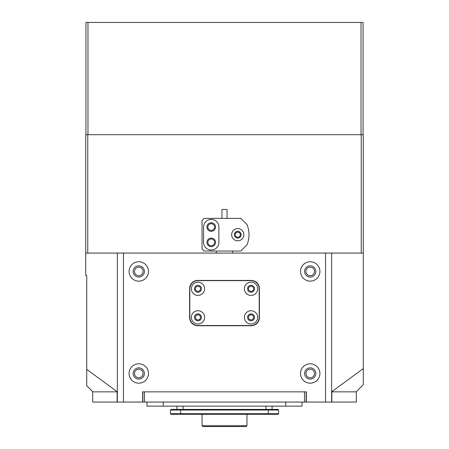 <?xml version="1.0" encoding="UTF-8"?>
<svg xmlns="http://www.w3.org/2000/svg" width="449" height="449" viewBox="0 0 449 449"><rect width="100%" height="100%" fill="white"/><g stroke="black" fill="none" stroke-linecap="round" stroke-linejoin="round"><path stroke-width="0.67" d="M331.862 402.057L331.862 391.854L356.326 391.854L356.326 402.057L92.674 402.057L92.674 391.854L117.138 391.854L117.138 402.057M304.506 402.057L304.506 391.854L144.494 391.854L144.494 402.057M306.134 391.854L306.134 402.057M306.341 402.057L306.341 391.854L142.659 391.854L142.659 402.057M142.866 402.057L142.866 391.854M200.518 317.359A2.554 2.554 0 0 0 197.97 314.811A2.554 2.554 0 0 0 195.416 317.359A2.554 2.554 0 0 0 197.97 319.913A2.554 2.554 0 0 0 200.518 317.359M200.518 288.791A2.554 2.554 0 0 0 197.97 286.238A2.554 2.554 0 0 0 195.416 288.791A2.554 2.554 0 0 0 197.97 291.339A2.554 2.554 0 0 0 200.518 288.791M253.584 317.359A2.554 2.554 0 0 0 251.03 314.811A2.554 2.554 0 0 0 248.482 317.359A2.554 2.554 0 0 0 251.03 319.913A2.554 2.554 0 0 0 253.584 317.359M253.584 288.791A2.554 2.554 0 0 0 251.03 286.238A2.554 2.554 0 0 0 248.482 288.791A2.554 2.554 0 0 0 251.03 291.339A2.554 2.554 0 0 0 253.584 288.791M148.479 373.484A9.693 9.693 0 0 0 138.78 363.791A9.693 9.693 0 0 0 129.088 373.484A9.693 9.693 0 0 0 138.78 383.182A9.693 9.693 0 0 0 148.479 373.484M144.393 373.484A5.613 5.613 0 0 0 138.78 367.871A5.613 5.613 0 0 0 133.168 373.484A5.613 5.613 0 0 0 138.78 379.096A5.613 5.613 0 0 0 144.393 373.484M148.479 271.443A9.693 9.693 0 0 0 138.78 261.745A9.693 9.693 0 0 0 129.088 271.443A9.693 9.693 0 0 0 138.78 281.136A9.693 9.693 0 0 0 148.479 271.443M144.393 271.443A5.613 5.613 0 0 0 138.78 265.83A5.613 5.613 0 0 0 133.168 271.443A5.613 5.613 0 0 0 138.78 277.055A5.613 5.613 0 0 0 144.393 271.443M319.913 373.484A9.693 9.693 0 0 0 310.22 363.791A9.693 9.693 0 0 0 300.521 373.484A9.693 9.693 0 0 0 310.22 383.182A9.693 9.693 0 0 0 319.913 373.484M315.832 373.484A5.613 5.613 0 0 0 310.22 367.871A5.613 5.613 0 0 0 304.607 373.484A5.613 5.613 0 0 0 310.22 379.096A5.613 5.613 0 0 0 315.832 373.484M319.913 271.443A9.693 9.693 0 0 0 310.22 261.745A9.693 9.693 0 0 0 300.521 271.443A9.693 9.693 0 0 0 310.22 281.136A9.693 9.693 0 0 0 319.913 271.443M315.832 271.443A5.613 5.613 0 0 0 310.22 265.83A5.613 5.613 0 0 0 304.607 271.443A5.613 5.613 0 0 0 310.22 277.055A5.613 5.613 0 0 0 315.832 271.443M117.352 402.057L117.352 253.073L123.475 253.073L123.475 402.057M325.525 402.057L325.525 253.073L331.648 253.073L331.648 402.057M325.525 253.073L123.475 253.073M189.601 317.566A8.166 8.166 0 0 0 197.762 325.727L251.238 325.727A8.166 8.166 0 0 0 259.399 317.566L259.399 288.584A8.166 8.166 0 0 0 251.238 280.423L197.762 280.423A8.166 8.166 0 0 0 189.601 288.584L189.601 317.566M176.945 406.143L176.945 409.404L176.945 406.143M272.055 406.143L272.055 409.404M170.418 410.021L171.03 409.404L277.97 409.404L278.582 410.021L170.418 410.021L170.418 413.692L278.582 413.692L278.582 410.021M278.582 413.692L277.97 414.304L171.03 414.304L170.418 413.692M146.946 402.057L146.946 406.143L302.054 406.143L302.054 402.057M246.136 426.55L202.864 426.55L202.05 425.736L246.95 425.736L246.136 426.55M257.664 317.359A6.634 6.634 0 0 0 251.03 310.73A6.634 6.634 0 0 0 244.396 317.359A6.634 6.634 0 0 0 251.03 323.993A6.634 6.634 0 0 0 257.664 317.359M254.499 317.359A3.469 3.469 0 0 0 251.03 313.89A3.469 3.469 0 0 0 247.562 317.359A3.469 3.469 0 0 0 251.03 320.833A3.469 3.469 0 0 0 254.499 317.359M257.664 288.791A6.634 6.634 0 0 0 251.03 282.157A6.634 6.634 0 0 0 244.396 288.791A6.634 6.634 0 0 0 251.03 295.42A6.634 6.634 0 0 0 257.664 288.791M254.499 288.791A3.469 3.469 0 0 0 251.03 285.317A3.469 3.469 0 0 0 247.562 288.791A3.469 3.469 0 0 0 251.03 292.26A3.469 3.469 0 0 0 254.499 288.791M204.604 288.791A6.634 6.634 0 0 0 197.97 282.157A6.634 6.634 0 0 0 191.336 288.791A6.634 6.634 0 0 0 197.97 295.42A6.634 6.634 0 0 0 204.604 288.791M201.438 288.791A3.469 3.469 0 0 0 197.97 285.317A3.469 3.469 0 0 0 194.501 288.791A3.469 3.469 0 0 0 197.97 292.26A3.469 3.469 0 0 0 201.438 288.791M204.604 317.359A6.634 6.634 0 0 0 197.97 310.73A6.634 6.634 0 0 0 191.336 317.359A6.634 6.634 0 0 0 197.97 323.993A6.634 6.634 0 0 0 204.604 317.359M201.438 317.359A3.469 3.469 0 0 0 197.97 313.89A3.469 3.469 0 0 0 194.501 317.359A3.469 3.469 0 0 0 197.97 320.833A3.469 3.469 0 0 0 201.438 317.359M189.804 317.359A8.166 8.166 0 0 0 197.97 325.525L251.03 325.525A8.166 8.166 0 0 0 259.196 317.359L259.196 288.791A8.166 8.166 0 0 0 251.03 280.625L197.97 280.625A8.166 8.166 0 0 0 189.804 288.791L189.804 317.359M143.068 373.484A4.288 4.288 0 0 0 138.78 369.201A4.288 4.288 0 0 0 134.498 373.484A4.288 4.288 0 0 0 138.78 377.772A4.288 4.288 0 0 0 143.068 373.484M143.068 271.443A4.288 4.288 0 0 0 138.78 267.155A4.288 4.288 0 0 0 134.498 271.443A4.288 4.288 0 0 0 138.78 275.725A4.288 4.288 0 0 0 143.068 271.443M314.502 271.443A4.288 4.288 0 0 0 310.22 267.155A4.288 4.288 0 0 0 305.932 271.443A4.288 4.288 0 0 0 310.22 275.725A4.288 4.288 0 0 0 314.502 271.443M314.502 373.484A4.288 4.288 0 0 0 310.22 369.201A4.288 4.288 0 0 0 305.932 373.484A4.288 4.288 0 0 0 310.22 377.772A4.288 4.288 0 0 0 314.502 373.484M240.316 234.704A2.554 2.554 0 0 0 237.768 232.155A2.554 2.554 0 0 0 235.214 234.704A2.554 2.554 0 0 0 237.768 237.257A2.554 2.554 0 0 0 240.316 234.704M214.6 242.359A3.368 3.368 0 0 0 211.232 238.991A3.368 3.368 0 0 0 207.865 242.359A3.368 3.368 0 0 0 211.232 245.726A3.368 3.368 0 0 0 214.6 242.359M214.6 227.054A3.368 3.368 0 0 0 211.232 223.686A3.368 3.368 0 0 0 207.865 227.054A3.368 3.368 0 0 0 211.232 230.421A3.368 3.368 0 0 0 214.6 227.054M356.141 391.854L363.28 384.709L363.28 253.073L331.648 253.073M331.648 391.854L363.28 368.556M92.859 391.854L86.741 385.73L86.741 275.523L85.72 275.523L85.72 253.073L117.352 253.073M117.352 391.854L86.741 369.336M85.72 253.073L85.72 134.7L87.757 134.7L87.757 253.073M361.243 253.073L361.243 134.7L363.28 134.7L363.28 253.073M361.243 134.7L87.757 134.7M243.891 234.704A6.123 6.123 0 0 0 237.768 228.58A6.123 6.123 0 0 0 231.645 234.704A6.123 6.123 0 0 0 237.768 240.827A6.123 6.123 0 0 0 243.891 234.704M215.52 227.054A4.288 4.288 0 0 0 211.232 222.766A4.288 4.288 0 0 0 206.95 227.054A4.288 4.288 0 0 0 211.232 231.336A4.288 4.288 0 0 0 215.52 227.054M215.52 242.359A4.288 4.288 0 0 0 211.232 238.071A4.288 4.288 0 0 0 206.95 242.359A4.288 4.288 0 0 0 211.232 246.641A4.288 4.288 0 0 0 215.52 242.359M248.993 234.704A26.53 26.53 0 0 0 246.95 224.5L240.827 218.377L204.093 218.377L202.05 220.42L202.05 248.993L204.093 251.03L240.827 251.03L246.95 244.907A26.53 26.53 0 0 0 248.993 234.704M234.4 234.704A3.368 3.368 0 0 1 237.768 231.336A3.368 3.368 0 0 1 241.135 234.704A3.368 3.368 0 0 1 237.768 238.071A3.368 3.368 0 0 1 234.4 234.704M203.582 242.359A7.655 7.655 0 0 0 211.232 250.009A7.655 7.655 0 0 0 218.888 242.359L218.888 227.054A7.655 7.655 0 0 0 211.232 219.398A7.655 7.655 0 0 0 203.582 227.054L203.582 242.359M221.946 218.377L221.946 209.447L227.054 209.447L227.054 218.377M85.922 134.7L85.922 22.45L363.078 22.45L363.078 134.7M87.965 22.45L87.965 134.7L361.035 134.7L361.035 22.45M183.069 406.143L183.069 409.404M265.931 406.143L265.931 409.404M268.379 414.304L268.379 409.404M180.621 414.304L180.621 409.404M285.727 406.143L285.727 402.057M163.273 406.143L163.273 402.057M246.95 414.304L246.95 425.736M202.05 414.304L202.05 425.736M216.334 253.073L216.334 251.03M232.666 253.073L232.666 251.03"/></g></svg>
